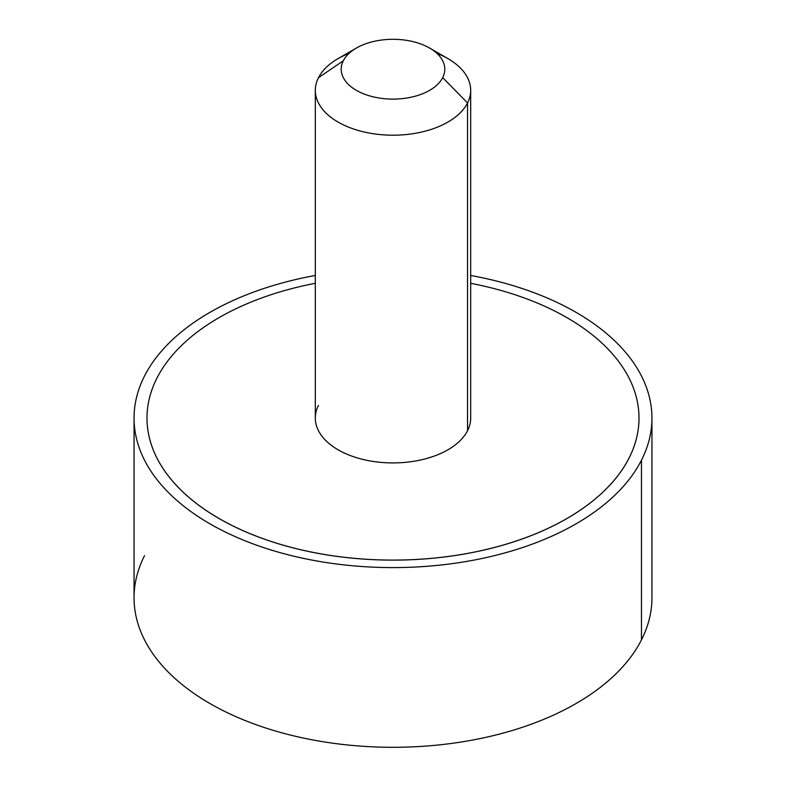 <?xml version="1.0" encoding="UTF-8"?>
<svg xmlns="http://www.w3.org/2000/svg" width="786" height="786" viewBox="0 0 786 786"><rect width="100%" height="100%" fill="white"/><g stroke="black" fill="none" stroke-linecap="round" stroke-linejoin="round"><path stroke-width="1.18" d="M470.686 90.341L470.686 418.064A77.686 44.851 180 0 1 467.542 430.699L467.542 102.976A77.686 44.851 0 0 0 470.686 90.341A77.686 44.851 0 0 0 436.908 53.34M349.092 53.34A77.686 44.851 0 0 0 318.458 77.716A77.686 44.851 0 0 0 315.314 90.341A77.686 44.851 0 0 0 381.957 134.74A77.686 44.851 0 0 0 467.542 102.976L467.542 430.699A77.686 44.851 180 0 1 381.957 462.463A77.686 44.851 180 0 1 315.314 418.064L315.314 90.341M429.618 48.054L447.932 58.626A77.686 44.851 180 0 1 467.542 102.976A77.686 44.851 180 0 1 371.13 133.384A77.686 44.851 180 0 1 318.458 77.716A77.686 44.851 180 0 1 338.068 58.626L356.382 48.054A51.788 29.897 0 0 0 343.305 60.787L318.458 77.716L343.305 60.787A51.788 29.897 0 0 0 378.42 97.896A51.788 29.897 0 0 0 442.695 77.618A51.788 29.897 0 0 0 429.618 48.054A51.788 29.897 0 0 0 356.382 48.054M467.542 102.976L442.695 77.618L467.542 102.976M470.686 283.304A246.008 142.03 180 0 1 566.952 317.642A246.008 142.03 180 0 1 629.055 458.051A246.008 142.03 180 0 1 222.202 520.283A246.008 142.03 180 0 1 315.314 283.304M318.458 405.438A77.686 44.851 0 0 0 371.13 461.107A77.686 44.851 0 0 0 467.542 430.699M442.695 77.618A51.788 29.897 180 0 1 378.42 97.896A51.788 29.897 180 0 1 343.305 60.787A51.788 29.897 180 0 1 407.58 40.508A51.788 29.897 180 0 1 442.695 77.618M651.948 418.093L651.948 597.792A258.948 149.507 180 0 1 641.474 639.883L641.474 460.183A258.948 149.507 0 0 0 651.948 418.093A258.948 149.507 0 0 0 470.686 275.473A258.948 149.507 180 0 1 641.474 460.183L641.474 639.883A258.948 149.507 180 0 1 356.176 745.776A258.948 149.507 180 0 1 134.052 597.792L134.052 418.093A258.948 149.507 0 0 0 356.176 566.077A258.948 149.507 0 0 0 641.474 460.183A258.948 149.507 180 0 1 320.099 561.548A258.948 149.507 180 0 1 144.526 375.993A258.948 149.507 0 0 0 134.052 418.093M315.314 275.473A258.948 149.507 0 0 0 144.526 375.993A258.948 149.507 180 0 1 315.314 275.473M144.526 555.692A258.948 149.507 0 0 0 320.099 741.247A258.948 149.507 0 0 0 641.474 639.883M146.992 418.083A246.008 142.03 0 0 0 358.003 558.679A246.008 142.03 0 0 0 629.055 458.081A246.008 142.03 0 0 0 639.008 418.083"/></g></svg>
